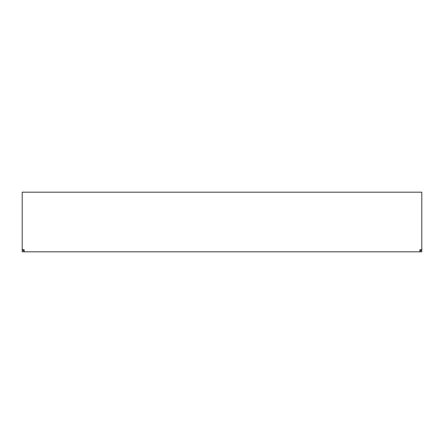 <?xml version="1.0" encoding="UTF-8"?>
<svg xmlns="http://www.w3.org/2000/svg" width="444" height="444" viewBox="0 0 444 444"><rect width="100%" height="100%" fill="white"/><g stroke="black" fill="none" stroke-linecap="round" stroke-linejoin="round"><path stroke-width="0.67" d="M419.813 250.827L420.807 250.827L420.807 249.833L421.8 249.833L421.8 251.82L24.187 251.82L24.187 249.833L22.2 249.484L22.2 249.833L23.193 249.833L23.193 250.827L24.187 250.827M421.8 249.833L421.8 249.484L419.813 249.833L419.813 251.82M421.8 249.484L421.8 192.18L22.2 192.18L22.2 249.484M24.187 251.82L22.2 251.82L22.2 249.833"/></g></svg>
